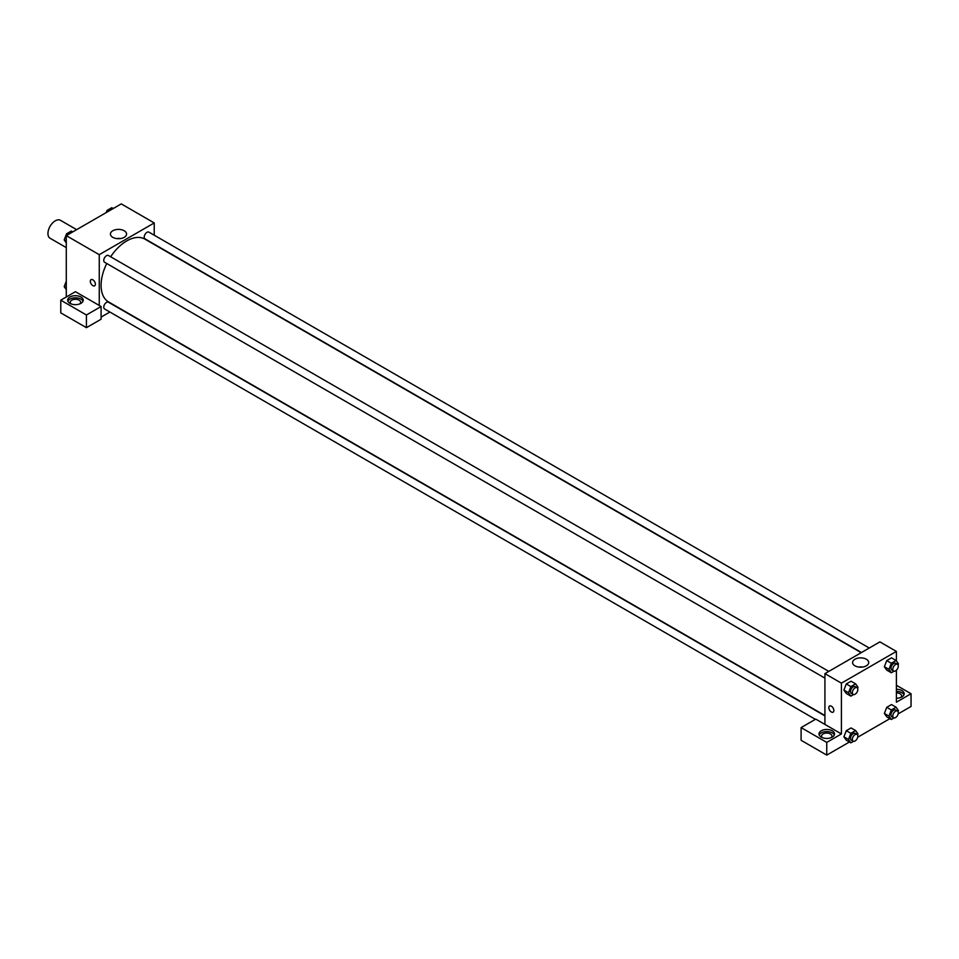<?xml version="1.0" encoding="UTF-8"?>
<svg xmlns="http://www.w3.org/2000/svg" width="959" height="959" viewBox="0 0 959 959"><rect width="100%" height="100%" fill="white"/><g stroke="black" fill="none" stroke-linecap="round" stroke-linejoin="round"><path stroke-width="1.44" d="M76.636 229.657L60.465 220.306A10.369 5.982 120 0 0 52.469 223.087A10.369 5.982 120 0 0 47.95 233.517A10.369 5.982 120 0 0 50.096 238.264L66.279 247.602M66.279 297.002L66.279 235.638L121.254 203.895L154.231 222.944L154.231 235.207M124.202 230.759A8.068 4.663 180 0 1 126.564 234.044A8.068 4.663 180 0 1 118.496 238.707A8.068 4.663 180 0 1 110.429 234.044A8.068 4.663 180 0 1 115.416 229.74A8.068 4.663 180 0 1 124.202 230.759M99.256 305.465L75.437 291.704L60.777 300.179L86.43 314.984L101.091 306.52L99.256 305.465L99.256 254.674L66.279 235.638M99.256 254.674L154.231 222.944M120.45 238.563A8.068 4.663 0 0 0 116.542 238.563M91.069 279.632A3.56 2.062 -120 0 0 90.518 282.485A3.56 2.062 -120 0 0 92.843 285.626A3.56 2.062 60 0 1 90.518 282.485A3.56 2.062 60 0 1 91.069 279.632A3.56 2.062 60 0 1 94.629 281.682A3.56 2.062 60 0 1 94.629 285.806A3.56 2.062 60 0 1 92.843 285.626A3.56 2.062 -120 0 0 94.629 285.806M69.935 297.002A7.78 4.483 180 0 1 78.41 296.031A7.78 4.483 180 0 1 83.217 300.179A7.78 4.483 180 0 1 75.437 304.662A7.78 4.483 180 0 1 67.657 300.179A7.78 4.483 180 0 1 69.935 297.002M82.989 301.234A7.78 4.483 0 0 0 77.535 297.973A7.78 4.483 0 0 0 69.935 299.112A7.78 4.483 0 0 0 67.885 301.234M71.038 303.871A5.179 2.997 180 0 1 70.259 302.289A5.179 2.997 180 0 1 73.459 299.52A5.179 2.997 180 0 1 79.106 300.179A5.179 2.997 180 0 1 80.616 302.289A5.179 2.997 180 0 1 79.837 303.871M60.777 300.179L60.777 312.874L86.43 327.678L101.091 319.215L101.091 306.52M86.43 314.984L86.43 327.678M109.889 312.023L101.091 317.105M824.92 715.87L108.463 302.229A3.884 2.242 120 0 0 105.466 303.26A3.884 2.242 120 0 0 103.764 307.18A3.884 2.242 120 0 0 104.567 308.954L815.39 719.346M869.274 648.032L148.921 232.138A3.884 2.242 120 0 0 145.924 233.181A3.884 2.242 120 0 0 144.234 237.101A3.884 2.242 120 0 0 145.037 238.875L861.494 652.528M828.816 671.396L108.463 255.502A3.884 2.242 120 0 0 105.466 256.544A3.884 2.242 120 0 0 103.764 260.452A3.884 2.242 120 0 0 104.567 262.239L824.92 678.121M106.773 263.497A36.286 20.942 120 0 0 101.091 285.362A36.286 20.942 120 0 0 108.607 301.965L824.92 715.534M861.206 652.695L144.893 239.127A36.286 20.942 120 0 0 110.657 256.772M824.92 724.417L815.761 719.13L801.101 727.593L826.754 742.41L841.415 733.947L824.92 724.417L824.92 673.638L879.894 641.895L896.389 651.425L896.389 660.919M801.101 727.593L801.101 740.288L826.754 755.105L849.422 742.014M857.706 737.231L889.892 718.651M898.163 713.88L911.05 706.435L911.05 693.741L896.389 702.204L896.389 670.221M896.389 692.866A5.179 2.997 180 0 1 900.057 693.741A5.179 2.997 180 0 1 901.568 695.85A5.179 2.997 180 0 1 900.789 697.445M903.941 694.796A7.78 4.483 0 0 0 896.389 691.367M896.389 689.257A7.78 4.483 180 0 1 904.169 693.741A7.78 4.483 180 0 1 896.389 698.224M822.366 737.651A5.179 2.997 180 0 1 821.575 736.056A5.179 2.997 180 0 1 826.754 733.072A5.179 2.997 180 0 1 831.944 736.056A5.179 2.997 180 0 1 831.153 737.651M834.306 735.002A7.78 4.483 0 0 0 828.852 731.741A7.78 4.483 0 0 0 821.264 732.88A7.78 4.483 0 0 0 819.202 735.002M821.264 730.77A7.78 4.483 180 0 1 829.727 729.799A7.78 4.483 180 0 1 834.534 733.947A7.78 4.483 180 0 1 826.754 738.43A7.78 4.483 180 0 1 818.986 733.947A7.78 4.483 180 0 1 821.264 730.77M826.754 742.41L826.754 755.105M896.389 685.277L911.05 693.741M891.331 709.972L886.751 707.322L891.51 704.577L886.751 707.322L884.378 713.46L886.751 716.841L884.378 713.46L888.957 716.109L891.331 709.972L896.09 707.215L898.475 710.607L898.056 711.674M894.028 671.216L891.331 672.774L886.751 670.125L884.366 666.745L886.751 660.607L891.51 657.85L886.751 660.607L891.331 663.244L896.09 660.499L898.475 663.88L898.056 664.959M853.57 694.58L850.873 696.126L846.294 693.489L843.908 690.108L846.294 683.959L851.053 681.214L846.294 683.959L850.873 686.608L855.632 683.863L858.017 687.243L857.598 688.31M850.873 733.323L846.294 730.686L851.053 727.941L846.294 730.686L843.908 736.824L846.294 740.204L843.908 736.824L848.487 739.461L850.873 733.323L855.632 730.578L858.017 733.971L857.598 735.038M841.415 733.947L841.415 683.156L896.389 651.425M866.361 659.241A8.068 4.663 180 0 1 868.722 662.525A8.068 4.663 180 0 1 860.655 667.188A8.068 4.663 180 0 1 852.587 662.525A8.068 4.663 180 0 1 857.574 658.222A8.068 4.663 180 0 1 866.361 659.241M841.415 683.156L824.92 673.638M862.609 667.044A8.068 4.663 0 0 0 858.701 667.044M829.559 705.992A3.56 2.062 -120 0 0 829.008 708.845A3.56 2.062 -120 0 0 831.333 711.986A3.56 2.062 60 0 1 829.008 708.845A3.56 2.062 60 0 1 829.559 705.992A3.56 2.062 60 0 1 833.119 708.054A3.56 2.062 60 0 1 833.119 712.165A3.56 2.062 60 0 1 831.333 711.986A3.56 2.062 -120 0 0 833.119 712.165M850.873 696.126L848.487 692.746L850.873 686.608M857.034 687.687L855.2 686.632A3.884 2.242 120 0 0 852.203 687.675A3.884 2.242 120 0 0 850.501 691.583A3.884 2.242 120 0 0 851.304 693.357L853.138 694.424A3.884 2.242 120 0 0 857.034 692.17A3.884 2.242 120 0 0 857.034 687.687A3.884 2.242 120 0 0 854.037 688.73A3.884 2.242 120 0 0 852.335 692.638A3.884 2.242 120 0 0 853.138 694.424M846.294 693.489L843.908 690.096L848.487 692.746M855.632 683.863L851.053 681.214M891.331 672.774L888.957 669.382L891.331 663.244M897.492 664.323L895.658 663.268A3.884 2.242 120 0 0 892.661 664.311A3.884 2.242 120 0 0 890.971 668.219A3.884 2.242 120 0 0 891.774 670.005L893.608 671.06A3.884 2.242 120 0 0 897.492 668.819A3.884 2.242 120 0 0 897.492 664.323A3.884 2.242 120 0 0 894.495 665.366A3.884 2.242 120 0 0 892.793 669.274A3.884 2.242 120 0 0 893.608 671.06M886.751 670.125L884.378 666.733L888.957 669.382M896.09 660.499L891.51 657.85M853.57 741.295L850.873 742.853L848.487 739.461M857.034 734.402L855.2 733.347A3.884 2.242 120 0 0 852.203 734.39A3.884 2.242 120 0 0 850.501 738.298A3.884 2.242 120 0 0 851.304 740.084L853.138 741.139A3.884 2.242 120 0 0 857.034 738.898A3.884 2.242 120 0 0 857.034 734.402A3.884 2.242 120 0 0 854.037 735.445A3.884 2.242 120 0 0 852.335 739.365A3.884 2.242 120 0 0 853.138 741.139M850.873 742.853L846.294 740.204M855.632 730.578L851.053 727.941M894.028 717.931L891.331 719.49L888.957 716.109M897.492 711.051L895.658 709.984A3.884 2.242 120 0 0 892.661 711.027A3.884 2.242 120 0 0 890.971 714.946A3.884 2.242 120 0 0 891.774 716.721L893.608 717.776A3.884 2.242 120 0 0 897.492 715.534A3.884 2.242 120 0 0 897.492 711.051A3.884 2.242 120 0 0 894.495 712.093A3.884 2.242 120 0 0 892.793 716.001A3.884 2.242 120 0 0 893.608 717.776M891.331 719.49L886.751 716.841M896.09 707.215L891.51 704.577M66.279 242.903L64.193 239.93L66.567 233.792L71.326 231.047L72.776 231.886M66.279 241.129L64.193 239.93M68.017 234.631L66.567 233.792M106.197 212.586L107.036 210.429L111.795 207.683L113.234 208.523M108.475 211.268L107.036 210.429M66.279 289.618L64.193 286.645L66.279 281.275M66.279 287.856L64.193 286.645"/></g></svg>
